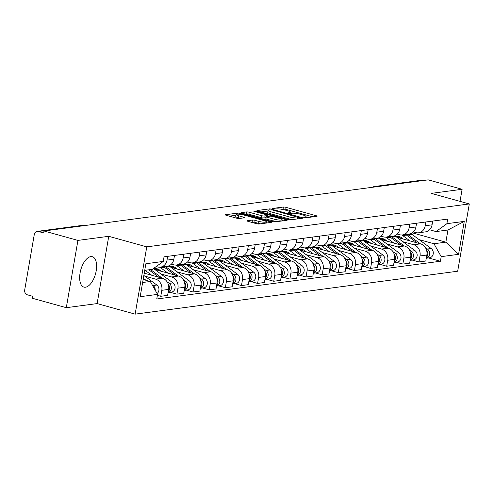 <?xml version="1.0" encoding="UTF-8"?>
<svg xmlns="http://www.w3.org/2000/svg" width="494" height="494" viewBox="0 0 494 494"><rect width="100%" height="100%" fill="white"/><g stroke="black" fill="none" stroke-linecap="round" stroke-linejoin="round"><path stroke-width="0.74" d="M304.174 217.533L306.058 217.761L316.845 216.329A1.982 0.352 9.8 0 0 317.129 216.199A1.982 0.352 9.8 0 0 316.185 215.724L286.069 207.363A1.982 0.352 9.8 0 0 283.383 207.029L272.589 208.468L273.052 208.888L276.331 208.931A6.354 1.124 9.8 0 1 284.933 209.987L287.446 210.685A6.354 1.124 9.8 0 1 290.453 212.198A6.354 1.124 9.8 0 1 289.546 212.605L287.953 212.877L288.613 213.21L291.892 213.254A6.354 1.124 9.8 0 1 300.494 214.31L303.007 215.007A6.354 1.124 9.8 0 1 306.014 216.52A6.354 1.124 9.8 0 1 305.107 216.928L303.514 217.199L304.174 217.533M85.499 287.212A15.777 7.645 105.5 0 0 95.898 272.398A15.777 7.645 105.5 0 0 92.366 256.713A15.777 7.645 105.5 0 0 90.785 256.614A15.777 7.645 105.5 0 0 80.386 271.422A15.777 7.645 105.5 0 0 83.918 287.113A15.777 7.645 105.5 0 0 85.499 287.212M247.321 220.732A1.982 0.352 9.8 0 0 247.043 220.855A1.982 0.352 9.8 0 0 247.982 221.331L256.429 223.677A1.982 0.352 9.8 0 0 259.122 224.004L271.101 222.411A1.982 0.352 9.8 0 0 271.385 222.288A1.982 0.352 9.8 0 0 270.44 221.812L240.325 213.451A1.982 0.352 9.8 0 0 237.639 213.118L225.659 214.711A1.982 0.352 9.8 0 0 225.375 214.841A1.982 0.352 9.8 0 0 226.314 215.316L236.521 218.15A1.982 0.352 9.8 0 0 239.207 218.478L244.339 217.792A1.982 0.352 9.8 0 0 244.623 217.669A1.982 0.352 9.8 0 0 243.678 217.193L238.614 215.792A5.311 0.939 9.8 0 1 236.101 214.526A5.311 0.939 9.8 0 1 244.048 215.069L263.876 220.571A5.311 0.939 9.8 0 1 266.396 221.837A5.311 0.939 9.8 0 1 258.442 221.293L255.139 220.38A1.982 0.352 9.8 0 0 252.453 220.046L247.321 220.732L247.266 221.071M146.761 246.864L108.748 236.305L77.922 240.405L43.997 230.988L428.193 179.859L462.112 189.282L431.287 193.382L469.3 203.942L146.761 246.864L135.14 314.141L457.679 271.218L469.3 203.942M288.008 219.478A1.982 0.352 9.8 0 0 290.7 219.805L302.68 218.212A1.982 0.352 9.8 0 0 302.964 218.082A1.982 0.352 9.8 0 0 302.019 217.613L271.904 209.246A1.982 0.352 9.8 0 0 269.218 208.919L257.232 210.512A1.982 0.352 9.8 0 0 256.954 210.635A1.982 0.352 9.8 0 0 257.893 211.111L288.008 219.478M286.891 220.312L274.911 221.905A1.982 0.352 9.8 0 1 272.219 221.578L242.103 213.21A1.982 0.352 9.8 0 1 241.165 212.741A1.982 0.352 9.8 0 1 241.443 212.611L246.574 211.932A1.982 0.352 9.8 0 1 249.26 212.259L261.474 215.65A1.982 0.352 9.8 0 0 264.167 215.983L267.563 215.526A1.982 0.352 9.8 0 0 267.847 215.403A1.982 0.352 9.8 0 0 266.908 214.927L254.194 211.395L253.533 211.068L255.614 211.21L286.23 219.713A1.982 0.352 9.8 0 1 287.175 220.182A1.982 0.352 9.8 0 1 286.891 220.312M77.922 240.405L66.301 307.688L32.376 298.265L32.715 296.301L27.429 294.838A4.045 3.464 -97.6 0 1 24.7 289.966L34.29 234.459A4.045 3.464 -97.6 0 1 37.161 231.39L84.023 225.159A4.045 3.464 82.4 0 1 85.234 225.245L38.378 231.482A4.045 3.464 -97.6 0 0 37.161 231.39M66.301 307.688L97.127 303.582L135.14 314.141M43.997 230.988L43.657 232.946L38.378 231.482M376.329 186.763L375.712 186.59A4.045 3.464 82.4 0 0 374.495 186.504L421.357 180.267A4.045 3.464 82.4 0 1 422.568 180.353L375.712 186.59A4.045 1.957 105.5 0 0 374.921 186.948M423.191 180.526L422.568 180.353M460.025 201.367L462.112 189.282M425.877 221.985L425.229 225.746A9.306 7.972 82.4 0 1 418.616 232.791L425.445 231.877A9.306 7.972 -97.6 0 0 432.059 224.838L432.707 221.077M402.95 241.757L413.731 244.752A9.306 7.972 82.4 0 1 420.011 255.948L426.841 255.04A9.306 7.972 -97.6 0 0 420.555 243.845L396.849 237.256M426.841 255.04L425.803 261.023L418.98 261.931L412.274 260.072M418.616 232.791A9.306 7.972 82.4 0 1 415.831 232.588L413.447 231.927M420.011 255.948L418.98 261.931M409.742 224.128L409.094 227.888A9.306 7.972 82.4 0 1 402.48 234.934L409.304 234.026A9.306 7.972 -97.6 0 0 415.917 226.981L416.566 223.22M396.139 262.221L402.838 264.08L409.668 263.172L410.699 257.189A9.306 7.972 -97.6 0 0 404.419 245.987L380.713 239.405M402.48 234.934A9.306 7.972 82.4 0 1 399.689 234.736L397.312 234.076M386.814 243.906L397.59 246.895A9.306 7.972 82.4 0 1 403.876 258.096L402.838 264.08M393.601 226.277L392.952 230.037A9.306 7.972 82.4 0 1 386.339 237.083L393.168 236.175A9.306 7.972 -97.6 0 0 399.782 229.13L400.43 225.369M380.003 264.364L386.703 266.229L393.533 265.321L394.564 259.338A9.306 7.972 -97.6 0 0 388.284 248.136L364.572 241.554M386.339 237.083A9.306 7.972 82.4 0 1 383.554 236.885L381.177 236.225M370.673 246.049L381.454 249.044A9.306 7.972 82.4 0 1 387.734 260.245L386.703 266.229M377.465 228.426L376.817 232.186A9.306 7.972 82.4 0 1 370.204 239.232L377.033 238.324A9.306 7.972 -97.6 0 0 383.647 231.278L384.295 227.518M363.862 266.513L370.568 268.378L377.391 267.464L378.429 261.487A9.306 7.972 -97.6 0 0 372.143 250.285L348.437 243.703M370.204 239.232A9.306 7.972 82.4 0 1 367.419 239.034L365.035 238.367M354.538 248.198L365.319 251.193A9.306 7.972 82.4 0 1 371.599 262.394L370.568 268.378M361.33 230.575L360.682 234.335A9.306 7.972 82.4 0 1 354.068 241.381L360.892 240.467A9.306 7.972 -97.6 0 0 367.505 233.427L368.154 229.667M347.727 268.662L354.426 270.521L361.256 269.613L362.287 263.629A9.306 7.972 -97.6 0 0 356.007 252.434L332.301 245.845M354.068 241.381A9.306 7.972 82.4 0 1 351.277 241.177L348.9 240.516M338.402 250.347L349.178 253.342A9.306 7.972 82.4 0 1 355.464 264.543L354.426 270.521M345.189 232.717L344.54 236.484A9.306 7.972 82.4 0 1 337.927 243.523L344.756 242.616A9.306 7.972 -97.6 0 0 351.37 235.57L352.018 231.81M331.591 270.811L338.291 272.669L345.121 271.762L346.152 265.778A9.306 7.972 -97.6 0 0 339.872 254.577L316.16 247.994M337.927 243.523A9.306 7.972 82.4 0 1 335.142 243.326L332.765 242.665M322.261 252.496L333.042 255.484A9.306 7.972 82.4 0 1 339.322 266.686L338.291 272.669M329.053 234.866L328.405 238.627A9.306 7.972 82.4 0 1 321.792 245.672L328.615 244.765A9.306 7.972 -97.6 0 0 335.235 237.719L335.883 233.958M315.45 272.96L322.156 274.818L328.979 273.911L330.017 267.927A9.306 7.972 -97.6 0 0 323.731 256.726L300.025 250.143M321.792 245.672A9.306 7.972 82.4 0 1 319.007 245.475L316.623 244.814M306.126 254.638L316.907 257.633A9.306 7.972 82.4 0 1 323.187 268.835L322.156 274.818M312.918 237.015L312.27 240.776A9.306 7.972 82.4 0 1 305.65 247.821L312.48 246.914A9.306 7.972 -97.6 0 0 319.093 239.868L319.741 236.107M299.315 275.102L306.014 276.967L312.844 276.06L313.875 270.076A9.306 7.972 -97.6 0 0 307.595 258.875L283.889 252.292M305.65 247.821A9.306 7.972 82.4 0 1 302.865 247.624L300.488 246.957M289.99 256.787L300.766 259.782A9.306 7.972 82.4 0 1 307.052 270.984L306.014 276.967M296.777 239.164L296.128 242.924A9.306 7.972 82.4 0 1 289.515 249.97L296.344 249.056A9.306 7.972 -97.6 0 0 302.958 242.017L303.606 238.256M283.179 277.251L289.879 279.11L296.709 278.202L297.74 272.219A9.306 7.972 -97.6 0 0 291.454 261.023L267.748 254.435M289.515 249.97A9.306 7.972 82.4 0 1 286.73 249.766L284.346 249.106M273.849 258.936L284.63 261.931A9.306 7.972 82.4 0 1 290.91 273.133L289.879 279.11M280.641 241.313L279.993 245.073A9.306 7.972 82.4 0 1 273.38 252.113L280.203 251.205A9.306 7.972 -97.6 0 0 286.816 244.16L287.471 240.399M267.038 279.4L273.744 281.259L280.567 280.351L281.605 274.368A9.306 7.972 -97.6 0 0 275.319 263.166L251.613 256.584M273.38 252.113A9.306 7.972 82.4 0 1 270.595 251.915L268.211 251.255M257.714 261.085L268.489 264.08A9.306 7.972 82.4 0 1 274.775 275.275L273.744 281.259M264.506 243.456L263.852 247.216A9.306 7.972 82.4 0 1 257.238 254.262L264.068 253.354A9.306 7.972 -97.6 0 0 270.681 246.308L271.329 242.548M250.903 281.549L257.602 283.408L264.432 282.5L265.463 276.517A9.306 7.972 -97.6 0 0 259.183 265.315L235.477 258.733M257.238 254.262A9.306 7.972 82.4 0 1 254.453 254.064L252.076 253.403M241.578 263.234L252.354 266.223A9.306 7.972 82.4 0 1 258.64 277.424L257.602 283.408M248.365 245.604L247.716 249.365A9.306 7.972 82.4 0 1 241.103 256.411L247.932 255.503A9.306 7.972 -97.6 0 0 254.546 248.457L255.194 244.697M234.767 283.692L241.467 285.557L248.291 284.649L249.328 278.665A9.306 7.972 -97.6 0 0 243.042 267.464L219.336 260.881M241.103 256.411A9.306 7.972 82.4 0 1 238.318 256.213L235.934 255.552M225.437 265.377L236.218 268.372A9.306 7.972 82.4 0 1 242.498 279.573L241.467 285.557M232.229 247.753L231.581 251.514A9.306 7.972 82.4 0 1 224.968 258.56L231.791 257.652A9.306 7.972 -97.6 0 0 238.404 250.606L239.059 246.846M218.626 285.841L225.326 287.699L232.155 286.792L233.187 280.814A9.306 7.972 -97.6 0 0 226.907 269.613L203.201 263.024M224.968 258.56A9.306 7.972 82.4 0 1 222.183 258.356L219.799 257.695M209.302 267.526L220.077 270.521A9.306 7.972 82.4 0 1 226.363 281.722L225.326 287.699M216.094 249.902L215.44 253.663A9.306 7.972 82.4 0 1 208.826 260.702L215.656 259.795A9.306 7.972 -97.6 0 0 222.269 252.749L222.918 248.988M202.491 287.99L209.19 289.848L216.02 288.941L217.051 282.957A9.306 7.972 -97.6 0 0 210.771 271.756L187.065 265.173M208.826 260.702A9.306 7.972 82.4 0 1 206.041 260.505L203.664 259.844M193.166 269.675L203.942 272.669A9.306 7.972 82.4 0 1 210.222 283.865L209.19 289.848M199.953 252.045L199.304 255.806A9.306 7.972 82.4 0 1 192.691 262.851L199.52 261.944A9.306 7.972 -97.6 0 0 206.134 254.898L206.782 251.137M186.355 290.139L193.055 291.997L199.879 291.089L200.916 285.106A9.306 7.972 -97.6 0 0 194.63 273.904L170.924 267.322M192.691 262.851A9.306 7.972 82.4 0 1 189.906 262.654L187.522 261.993M177.025 271.824L187.806 274.812A9.306 7.972 82.4 0 1 194.086 286.014L193.055 291.997M183.817 254.194L183.169 257.954A9.306 7.972 82.4 0 1 176.556 265L183.379 264.092A9.306 7.972 -97.6 0 0 189.992 257.047L190.647 253.286M170.214 292.281L176.914 294.146L183.743 293.238L184.775 287.255A9.306 7.972 -97.6 0 0 178.495 276.053L154.789 269.471M176.556 265A9.306 7.972 82.4 0 1 173.771 264.803L171.387 264.142M160.89 273.966L171.665 276.961A9.306 7.972 82.4 0 1 177.951 288.163L176.914 294.146M167.682 256.343L167.028 260.103A9.306 7.972 82.4 0 1 160.414 267.149L167.244 266.241A9.306 7.972 -97.6 0 0 173.857 259.196L174.506 255.435M157.382 295.35L160.778 296.295L167.608 295.381L168.639 289.404A9.306 7.972 -97.6 0 0 162.359 278.202L144.236 273.17M160.414 267.149A9.306 7.972 82.4 0 1 157.629 266.945L156.215 266.556M144.754 276.115L155.53 279.11A9.306 7.972 82.4 0 1 161.81 290.311L160.778 296.295M419.085 239.609L433.954 243.74L445.854 242.159L447.953 229.994L436.06 231.575L429.589 229.778M412.342 232.847L445.854 242.159L458.574 254.33L441.198 256.645L433.954 243.74M436.06 231.575L446.885 223.689L464.267 221.38L458.574 254.33M142.624 282.506L150.312 281.481L157.549 294.387L156.752 299L440.401 261.252L441.198 256.645M157.549 294.387L140.173 296.703L145.86 263.747L163.242 261.437L152.411 269.323L144.723 270.348M446.885 223.689L447.681 219.083L164.039 256.824L163.242 261.437M108.748 236.305L97.127 303.582M150.312 281.481L143.143 279.493M428.415 257.924L440.401 261.252M464.267 221.38L447.953 229.994M312.856 216.854L285.73 209.32A1.982 0.352 9.8 0 0 283.043 208.993L281.333 209.221M267.946 211L260.881 211.945M299.222 217.706L272.324 209.944L268.971 209.913A6.354 1.124 9.8 0 0 268.063 210.321A6.354 1.124 9.8 0 0 271.076 211.833L289.144 216.847A6.354 1.124 9.8 0 0 297.746 217.903L299.222 217.706L299.049 218.694M268.063 210.321L267.723 212.278A6.354 1.124 9.8 0 0 270.737 213.791L271.076 211.833M292.411 219.577A6.354 1.124 9.8 0 1 288.805 218.811L270.737 213.791M245.098 214.044L246.234 213.89L246.574 211.932M266.068 217.644L263.827 217.94A1.982 0.352 9.8 0 1 261.135 217.613L248.92 214.223A1.982 0.352 9.8 0 0 246.234 213.89M281.951 220.577L282.901 220.843M274.151 219.169A5.311 0.939 9.8 0 0 282.099 219.713A5.311 0.939 9.8 0 0 279.579 218.447L272.595 216.508A1.982 0.352 9.8 0 0 269.909 216.181L266.507 216.631A1.982 0.352 9.8 0 0 266.223 216.761A1.982 0.352 9.8 0 0 267.161 217.23L274.151 219.169L273.812 221.133A5.311 0.939 9.8 0 0 276.412 221.707M266.223 216.761L265.883 218.719A1.982 0.352 9.8 0 0 266.828 219.194L267.161 217.23M273.812 221.133L266.828 219.194M260.591 223.813A5.311 0.939 9.8 0 1 258.103 223.257L254.799 222.337A1.982 0.352 9.8 0 0 252.113 222.01L250.971 222.164M236.101 214.526L235.762 216.483A5.311 0.939 9.8 0 0 238.281 217.749L238.614 215.792M240.35 218.323L238.281 217.749M235.971 215.254L229.309 216.144M267.112 222.942L266.241 222.701M403.339 239.059L401.591 237.775A9.503 8.145 -97.6 0 0 396.163 236.299A9.503 8.145 -97.6 0 0 395.657 236.385M396.639 237.101A9.503 8.145 82.4 0 1 398.059 236.305M405.63 234.514A12.134 10.393 82.4 0 1 406.476 235.082L417.022 242.863M401.869 234.99A12.134 10.393 82.4 0 1 402.752 235.576L409.971 240.905M426.495 250.007A5.057 4.329 82.4 0 1 426.452 257.294M400.566 237.126L397.726 237.503M397.651 237.478A9.503 8.145 82.4 0 1 398.979 236.49M397.571 237.46L397.102 236.793M407.389 234.28A12.134 10.393 82.4 0 1 408.229 234.848L420.357 243.783M410.847 233.637A12.134 10.393 82.4 0 1 411.959 234.347L431.176 248.525A5.057 4.329 82.4 0 1 433.219 253.91A5.057 4.329 82.4 0 1 429.626 257.763L426.291 258.208M425.272 247.414L427.452 249.019A5.057 4.329 82.4 0 1 429.533 254.175A5.057 4.329 82.4 0 1 426.297 258.183M387.203 241.208L385.456 239.917A9.503 8.145 -97.6 0 0 380.028 238.441A9.503 8.145 -97.6 0 0 379.522 238.528M380.504 239.25A9.503 8.145 82.4 0 1 381.924 238.448M389.494 236.663A12.134 10.393 82.4 0 1 390.334 237.225L400.887 245.005M385.728 237.139A12.134 10.393 82.4 0 1 386.611 237.725L393.835 243.048M410.36 252.15A5.057 4.329 82.4 0 1 410.31 259.443M384.425 239.269L381.59 239.646M381.516 239.627A9.503 8.145 82.4 0 1 382.844 238.639M381.436 239.609L380.967 238.942M391.248 236.428A12.134 10.393 82.4 0 1 392.094 236.99L404.216 245.932M394.712 235.78A12.134 10.393 82.4 0 1 395.818 236.496L415.04 250.674A5.057 4.329 82.4 0 1 417.084 256.059A5.057 4.329 82.4 0 1 413.484 259.912L410.156 260.357M409.131 249.556L411.317 251.168A5.057 4.329 82.4 0 1 413.392 256.324A5.057 4.329 82.4 0 1 410.156 260.332M371.062 243.357L369.321 242.066A9.503 8.145 -97.6 0 0 363.887 240.59A9.503 8.145 -97.6 0 0 363.386 240.677M364.368 241.399A9.503 8.145 82.4 0 1 365.782 240.597M373.353 238.812A12.134 10.393 82.4 0 1 374.199 239.374L384.752 247.154M369.592 239.281A12.134 10.393 82.4 0 1 370.475 239.868L377.7 245.197M394.224 254.299A5.057 4.329 82.4 0 1 394.175 261.585M368.289 241.418L365.449 241.794M365.375 241.776A9.503 8.145 82.4 0 1 366.702 240.788M365.301 241.751L364.831 241.091M375.113 238.577A12.134 10.393 82.4 0 1 375.959 239.139L388.08 248.081M378.577 237.929A12.134 10.393 82.4 0 1 379.682 238.645L398.905 252.817A5.057 4.329 82.4 0 1 400.949 258.208A5.057 4.329 82.4 0 1 397.349 262.061L394.014 262.499M392.996 251.705L395.181 253.317A5.057 4.329 82.4 0 1 397.256 258.473A5.057 4.329 82.4 0 1 394.021 262.481M354.927 245.499L353.179 244.215A9.503 8.145 -97.6 0 0 347.751 242.739A9.503 8.145 -97.6 0 0 347.245 242.826M348.227 243.548A9.503 8.145 82.4 0 1 349.647 242.745M357.218 240.961A12.134 10.393 82.4 0 1 358.064 241.523L368.61 249.303M353.457 241.43A12.134 10.393 82.4 0 1 354.34 242.017L361.559 247.346M378.083 256.448A5.057 4.329 82.4 0 1 378.04 263.734M352.154 243.567L349.314 243.943M349.239 243.925A9.503 8.145 82.4 0 1 350.567 242.937M349.159 243.9L348.69 243.239M358.977 240.726A12.134 10.393 82.4 0 1 359.817 241.288L371.945 250.23M362.435 240.078A12.134 10.393 82.4 0 1 363.541 240.794L382.764 254.966A5.057 4.329 82.4 0 1 384.807 260.357A5.057 4.329 82.4 0 1 381.207 264.204L377.879 264.648M376.86 253.854L379.04 255.466A5.057 4.329 82.4 0 1 381.121 260.622A5.057 4.329 82.4 0 1 377.885 264.63M338.791 247.648L337.044 246.364A9.503 8.145 -97.6 0 0 331.616 244.888A9.503 8.145 -97.6 0 0 331.11 244.975M332.091 245.691A9.503 8.145 82.4 0 1 333.512 244.894M341.082 243.104A12.134 10.393 82.4 0 1 341.922 243.672L352.475 251.452M337.316 243.579A12.134 10.393 82.4 0 1 338.199 244.166L345.423 249.495M361.948 258.597A5.057 4.329 82.4 0 1 361.898 265.883M336.013 245.716L333.178 246.092M333.104 246.068A9.503 8.145 82.4 0 1 334.432 245.08M333.024 246.049L332.555 245.388M342.836 242.875A12.134 10.393 82.4 0 1 343.682 243.437L355.804 252.378M346.3 242.227A12.134 10.393 82.4 0 1 347.406 242.937L366.628 257.115A5.057 4.329 82.4 0 1 368.672 262.499A5.057 4.329 82.4 0 1 365.072 266.352L361.744 266.797M360.719 256.003L362.905 257.609A5.057 4.329 82.4 0 1 364.98 262.765A5.057 4.329 82.4 0 1 361.744 266.772M322.65 249.797L320.909 248.513A9.503 8.145 -97.6 0 0 315.475 247.031A9.503 8.145 -97.6 0 0 314.974 247.117M315.956 247.84A9.503 8.145 82.4 0 1 317.37 247.037M324.941 245.252A12.134 10.393 82.4 0 1 325.787 245.814L336.34 253.601M321.18 245.728A12.134 10.393 82.4 0 1 322.063 246.315L329.288 251.637M345.812 260.739A5.057 4.329 82.4 0 1 345.763 268.032M319.877 247.858L317.037 248.241M316.963 248.216A9.503 8.145 82.4 0 1 318.29 247.228M316.889 248.198L316.419 247.531M326.701 245.018A12.134 10.393 82.4 0 1 327.547 245.58L339.668 254.521M330.165 244.369A12.134 10.393 82.4 0 1 331.27 245.086L350.493 259.264A5.057 4.329 82.4 0 1 352.537 264.648A5.057 4.329 82.4 0 1 348.937 268.501L345.602 268.946M344.584 258.146L346.763 259.758A5.057 4.329 82.4 0 1 348.844 264.914A5.057 4.329 82.4 0 1 345.609 268.921M306.515 251.946L304.767 250.656A9.503 8.145 -97.6 0 0 299.339 249.18A9.503 8.145 -97.6 0 0 298.833 249.266M299.815 249.989A9.503 8.145 82.4 0 1 301.235 249.186M308.806 247.401A12.134 10.393 82.4 0 1 309.652 247.963L320.198 255.744M305.045 247.877A12.134 10.393 82.4 0 1 305.922 248.457L313.147 253.786M329.671 262.888A5.057 4.329 82.4 0 1 329.628 270.181M303.742 250.007L300.902 250.384M300.827 250.365A9.503 8.145 82.4 0 1 302.155 249.377M300.747 250.341L300.278 249.68M310.565 247.167A12.134 10.393 82.4 0 1 311.405 247.729L323.533 256.67M314.023 246.518A12.134 10.393 82.4 0 1 315.129 247.235L334.352 261.412A5.057 4.329 82.4 0 1 336.395 266.797A5.057 4.329 82.4 0 1 332.795 270.65L329.467 271.089A5.057 4.329 82.4 0 0 332.709 267.063A5.057 4.329 82.4 0 0 330.628 261.906L328.448 260.295M290.379 254.095L288.632 252.805A9.503 8.145 -97.6 0 0 283.204 251.329A9.503 8.145 -97.6 0 0 282.698 251.415M283.68 252.138A9.503 8.145 82.4 0 1 285.1 251.335M292.67 249.55A12.134 10.393 82.4 0 1 293.51 250.112L304.063 257.893M288.904 250.02A12.134 10.393 82.4 0 1 289.787 250.606L297.011 255.935M313.536 265.037A5.057 4.329 82.4 0 1 313.486 272.324M287.601 252.156L284.766 252.533M284.692 252.514A9.503 8.145 82.4 0 1 286.02 251.526M284.612 252.49L284.143 251.829M294.424 249.316A12.134 10.393 82.4 0 1 295.27 249.878L307.392 258.819M297.888 248.667A12.134 10.393 82.4 0 1 298.994 249.384L318.216 263.555A5.057 4.329 82.4 0 1 320.26 268.946A5.057 4.329 82.4 0 1 316.66 272.793L313.332 273.238M312.307 262.444L314.493 264.055A5.057 4.329 82.4 0 1 316.568 269.211A5.057 4.329 82.4 0 1 313.332 273.219M274.238 256.238L272.497 254.953A9.503 8.145 -97.6 0 0 267.063 253.478A9.503 8.145 -97.6 0 0 266.562 253.564M267.538 254.28A9.503 8.145 82.4 0 1 268.958 253.484M276.529 251.693A12.134 10.393 82.4 0 1 277.375 252.261L287.928 260.042M272.768 252.168A12.134 10.393 82.4 0 1 273.651 252.755L280.876 258.084M297.4 267.186A5.057 4.329 82.4 0 1 297.351 274.473M271.465 254.305L268.625 254.682M268.551 254.657A9.503 8.145 82.4 0 1 269.878 253.669M268.47 254.638L268.007 253.978M278.289 251.465A12.134 10.393 82.4 0 1 279.135 252.026L291.256 260.968M281.753 250.816A12.134 10.393 82.4 0 1 282.858 251.526L302.081 265.704A5.057 4.329 82.4 0 1 304.125 271.089A5.057 4.329 82.4 0 1 300.525 274.942L297.19 275.386A5.057 4.329 82.4 0 0 300.432 271.354A5.057 4.329 82.4 0 0 298.351 266.198L296.172 264.593M258.103 258.387L256.355 257.102A9.503 8.145 -97.6 0 0 250.927 255.62A9.503 8.145 -97.6 0 0 250.421 255.707M251.403 256.429A9.503 8.145 82.4 0 1 252.823 255.633M260.394 253.842A12.134 10.393 82.4 0 1 261.233 254.404L271.786 262.191M256.633 254.317A12.134 10.393 82.4 0 1 257.51 254.904L264.735 260.227M281.259 269.329A5.057 4.329 82.4 0 1 281.216 276.621M255.33 256.448L252.49 256.831M252.415 256.806A9.503 8.145 82.4 0 1 253.743 255.818M252.335 256.787L251.866 256.12M262.153 253.607A12.134 10.393 82.4 0 1 262.993 254.175L275.121 263.111M265.611 252.959A12.134 10.393 82.4 0 1 266.717 253.675L285.94 267.853A5.057 4.329 82.4 0 1 287.983 273.238A5.057 4.329 82.4 0 1 284.383 277.091L281.055 277.535M280.036 266.735L282.216 268.347A5.057 4.329 82.4 0 1 284.297 273.503A5.057 4.329 82.4 0 1 281.061 277.511M241.967 260.536L240.22 259.245A9.503 8.145 -97.6 0 0 234.786 257.769A9.503 8.145 -97.6 0 0 234.286 257.856M235.268 258.578A9.503 8.145 82.4 0 1 236.682 257.775M244.252 255.991A12.134 10.393 82.4 0 1 245.098 256.553L255.651 264.333M240.492 256.466A12.134 10.393 82.4 0 1 241.375 257.047L248.599 262.376M265.124 271.478A5.057 4.329 82.4 0 1 265.074 278.77M239.189 258.597L236.354 258.973M236.28 258.955A9.503 8.145 82.4 0 1 237.602 257.967M236.2 258.93L235.731 258.269M246.012 255.756A12.134 10.393 82.4 0 1 246.858 256.318L258.98 265.259M249.476 255.108A12.134 10.393 82.4 0 1 250.582 255.824L269.804 270.002A5.057 4.329 82.4 0 1 271.848 275.386A5.057 4.329 82.4 0 1 268.248 279.24L264.92 279.684M263.895 268.884L266.081 270.496A5.057 4.329 82.4 0 1 268.156 275.652A5.057 4.329 82.4 0 1 264.92 279.66M225.826 262.685L224.085 261.394A9.503 8.145 -97.6 0 0 218.651 259.918A9.503 8.145 -97.6 0 0 218.15 260.005M219.126 260.727A9.503 8.145 82.4 0 1 220.546 259.924M228.117 258.14A12.134 10.393 82.4 0 1 228.963 258.702L239.516 266.482M224.356 258.609A12.134 10.393 82.4 0 1 225.239 259.196L232.464 264.525M248.982 273.627A5.057 4.329 82.4 0 1 248.939 280.913M223.053 260.746L220.213 261.122M220.139 261.104A9.503 8.145 82.4 0 1 221.466 260.116M220.058 261.079L219.595 260.418M229.877 257.905A12.134 10.393 82.4 0 1 230.723 258.467L242.844 267.408M233.341 257.257A12.134 10.393 82.4 0 1 234.446 257.973L253.663 272.145A5.057 4.329 82.4 0 1 255.707 277.535A5.057 4.329 82.4 0 1 252.113 281.389L248.778 281.827M247.76 271.033L249.939 272.645A5.057 4.329 82.4 0 1 252.02 277.801A5.057 4.329 82.4 0 1 248.785 281.808M209.691 264.827L207.943 263.543A9.503 8.145 -97.6 0 0 202.515 262.067A9.503 8.145 -97.6 0 0 202.009 262.153M202.991 262.87A9.503 8.145 82.4 0 1 204.411 262.073M211.982 260.289A12.134 10.393 82.4 0 1 212.821 260.851L223.374 268.631M208.221 260.758A12.134 10.393 82.4 0 1 209.098 261.345L216.323 266.674M232.847 275.776A5.057 4.329 82.4 0 1 232.804 283.062M206.918 262.894L204.078 263.271M204.003 263.253A9.503 8.145 82.4 0 1 205.331 262.258M203.923 263.228L203.454 262.567M213.741 260.054A12.134 10.393 82.4 0 1 214.581 260.616L226.709 269.557M217.199 259.406A12.134 10.393 82.4 0 1 218.305 260.122L237.528 274.293A5.057 4.329 82.4 0 1 239.571 279.678A5.057 4.329 82.4 0 1 235.971 283.531L232.643 283.976M231.624 273.182L233.804 274.788A5.057 4.329 82.4 0 1 235.885 279.944A5.057 4.329 82.4 0 1 232.649 283.951M193.555 266.976L191.808 265.692A9.503 8.145 -97.6 0 0 186.374 264.216A9.503 8.145 -97.6 0 0 185.874 264.296M186.856 265.019A9.503 8.145 82.4 0 1 188.27 264.222M195.84 262.431A12.134 10.393 82.4 0 1 196.686 262.993L207.239 270.78M192.08 262.907A12.134 10.393 82.4 0 1 192.963 263.493L200.187 268.816M216.712 277.918A5.057 4.329 82.4 0 1 216.662 285.211M190.777 265.037L187.942 265.42M187.868 265.395A9.503 8.145 82.4 0 1 189.19 264.407M187.788 265.377L187.319 264.71M197.6 262.197A12.134 10.393 82.4 0 1 198.446 262.765L210.568 271.7M201.064 261.548A12.134 10.393 82.4 0 1 202.169 262.265L221.392 276.442A5.057 4.329 82.4 0 1 223.436 281.827A5.057 4.329 82.4 0 1 219.836 285.68L216.508 286.125M215.483 275.325L217.669 276.936A5.057 4.329 82.4 0 1 219.744 282.093A5.057 4.329 82.4 0 1 216.508 286.1M177.414 269.125L175.673 267.834A9.503 8.145 -97.6 0 0 170.239 266.359A9.503 8.145 -97.6 0 0 169.738 266.445M170.714 267.168A9.503 8.145 82.4 0 1 172.134 266.365M179.705 264.58A12.134 10.393 82.4 0 1 180.551 265.142L191.104 272.923M175.944 265.056A12.134 10.393 82.4 0 1 176.827 265.636L184.052 270.965M200.57 280.067A5.057 4.329 82.4 0 1 200.527 287.36M174.641 267.186L171.801 267.563M171.727 267.544A9.503 8.145 82.4 0 1 173.054 266.556M171.646 267.526L171.177 266.859M181.465 264.346A12.134 10.393 82.4 0 1 182.311 264.908L194.432 273.849M184.929 263.697A12.134 10.393 82.4 0 1 186.034 264.413L205.251 278.591A5.057 4.329 82.4 0 1 207.295 283.976A5.057 4.329 82.4 0 1 203.701 287.829L200.366 288.274M199.348 277.474L201.527 279.085A5.057 4.329 82.4 0 1 203.608 284.241A5.057 4.329 82.4 0 1 200.373 288.249M161.279 271.274L159.531 269.983A9.503 8.145 -97.6 0 0 154.103 268.508A9.503 8.145 -97.6 0 0 153.597 268.594M154.579 269.316A9.503 8.145 82.4 0 1 155.999 268.514M163.57 266.729A12.134 10.393 82.4 0 1 164.409 267.291L174.962 275.072M159.809 267.198A12.134 10.393 82.4 0 1 160.686 267.785L167.911 273.114M184.435 282.216A5.057 4.329 82.4 0 1 184.386 289.503M158.506 269.335L155.666 269.712M155.591 269.693A9.503 8.145 82.4 0 1 156.919 268.705M155.511 269.668L155.042 269.008M165.329 266.494A12.134 10.393 82.4 0 1 166.169 267.056L178.291 275.998M168.787 265.846A12.134 10.393 82.4 0 1 169.893 266.562L189.116 280.734A5.057 4.329 82.4 0 1 191.159 286.125A5.057 4.329 82.4 0 1 187.559 289.978L184.231 290.416A5.057 4.329 82.4 0 0 187.467 286.39A5.057 4.329 82.4 0 0 185.392 281.234L183.206 279.623M145.143 273.417L144.297 272.799M148.774 269.804L158.827 277.22M145.051 270.304L151.775 275.263M168.3 284.365A5.057 4.329 82.4 0 1 168.25 291.651M153.504 268.526A12.134 10.393 82.4 0 1 153.758 268.711L172.98 282.883A5.057 4.329 82.4 0 1 175.024 288.268A5.057 4.329 82.4 0 1 171.424 292.121L168.096 292.565M150.534 269.576L162.156 278.147M167.071 281.771L169.257 283.377A5.057 4.329 82.4 0 1 171.332 288.533A5.057 4.329 82.4 0 1 168.096 292.541M143.346 278.32L146.02 280.289M152.201 284.847L153.115 285.526A5.057 4.329 82.4 0 1 155.233 290.256M143.84 275.448L156.839 285.032A5.057 4.329 82.4 0 1 157.073 293.535M177.951 288.163L184.775 287.255M194.086 286.014L200.916 285.106M210.222 283.865L217.051 282.957M226.363 281.722L233.187 280.814M242.498 279.573L249.328 278.665M258.64 277.424L265.463 276.517M274.775 275.275L281.605 274.368M290.91 273.133L297.74 272.219M307.052 270.984L313.875 270.076M323.187 268.835L330.017 267.927M339.322 266.686L346.152 265.778M355.464 264.543L362.287 263.629M371.599 262.394L378.429 261.487M387.734 260.245L394.564 259.338M403.876 258.096L410.699 257.189M161.81 290.311L168.639 289.404M155.53 279.11L162.359 278.202M171.665 276.961L178.495 276.053M183.169 257.954L189.992 257.047M187.806 274.812L194.63 273.904M199.304 255.806L206.134 254.898M203.942 272.669L210.771 271.756M215.44 253.663L222.269 252.749M220.077 270.521L226.907 269.613M231.581 251.514L238.404 250.606M236.218 268.372L243.042 267.464M247.716 249.365L254.546 248.457M252.354 266.223L259.183 265.315M263.852 247.216L270.681 246.308M268.489 264.08L275.319 263.166M279.993 245.073L286.816 244.16M284.63 261.931L291.454 261.023M296.128 242.924L302.958 242.017M300.766 259.782L307.595 258.875M312.27 240.776L319.093 239.868M316.907 257.633L323.731 256.726M328.405 238.627L335.235 237.719M333.042 255.484L339.872 254.577M344.54 236.484L351.37 235.57M349.178 253.342L356.007 252.434M360.682 234.335L367.505 233.427M365.319 251.193L372.143 250.285M376.817 232.186L383.647 231.278M381.454 249.044L388.284 248.136M392.952 230.037L399.782 229.13M397.59 246.895L404.419 245.987M409.094 227.888L415.917 226.981M413.731 244.752L420.555 243.845M425.229 225.746L432.059 224.838M167.028 260.103L173.857 259.196M85.857 225.418L85.234 225.245A4.045 1.957 105.5 0 1 85.641 225.27A4.045 4.045 0 0 0 84.023 225.159M304.977 217.7L305.107 216.928M289.416 213.377L289.546 212.605M283.043 208.993L283.383 207.029M285.73 209.32L286.069 207.363M316.067 216.428L316.185 215.724M257.176 210.852L257.232 210.512M269.045 209.901L269.218 208.919M271.805 209.827L271.904 209.246M301.902 218.317L302.019 217.613M288.805 218.811L289.144 216.847M297.579 218.891L297.746 217.903M241.387 212.951L241.443 212.611M248.92 214.223L249.26 212.259M261.135 217.613L261.474 215.65M263.827 217.94L264.167 215.983M267.396 216.514L267.563 215.526M255.515 211.765L255.614 211.21M286.112 220.417L286.23 219.713M252.113 222.01L252.453 220.046M254.799 222.337L255.139 220.38M258.103 223.257L258.442 221.293M243.554 217.897L243.678 217.193M225.597 215.057L225.659 214.711M237.46 214.137L237.639 213.118M240.177 214.303L240.325 213.451M270.323 222.516L270.44 221.812M406.476 235.082L402.752 235.576M411.959 234.347L408.229 234.848M431.176 248.525L427.452 249.019M390.334 237.225L386.611 237.725M395.818 236.496L392.094 236.99M415.04 250.674L411.317 251.168M374.199 239.374L370.475 239.868M379.682 238.645L375.959 239.139M398.905 252.817L395.181 253.317M358.064 241.523L354.34 242.017M363.541 240.794L359.817 241.288M382.764 254.966L379.04 255.466M341.922 243.672L338.199 244.166M347.406 242.937L343.682 243.437M366.628 257.115L362.905 257.609M325.787 245.814L322.063 246.315M331.27 245.086L327.547 245.58M350.493 259.264L346.763 259.758M309.652 247.963L305.922 248.457M315.129 247.235L311.405 247.729M334.352 261.412L330.628 261.906M293.51 250.112L289.787 250.606M298.994 249.384L295.27 249.878M318.216 263.555L314.493 264.055M277.375 252.261L273.651 252.755M282.858 251.526L279.135 252.026M302.081 265.704L298.351 266.198M261.233 254.404L257.51 254.904M266.717 253.675L262.993 254.175M285.94 267.853L282.216 268.347M245.098 256.553L241.375 257.047M250.582 255.824L246.858 256.318M269.804 270.002L266.081 270.496M228.963 258.702L225.239 259.196M234.446 257.973L230.723 258.467M253.663 272.145L249.939 272.645M212.821 260.851L209.098 261.345M218.305 260.122L214.581 260.616M237.528 274.293L233.804 274.788M196.686 262.993L192.963 263.493M202.169 262.265L198.446 262.765M221.392 276.442L217.669 276.936M180.551 265.142L176.827 265.636M186.034 264.413L182.311 264.908M205.251 278.591L201.527 279.085M164.409 267.291L160.686 267.785M169.893 266.562L166.169 267.056M189.116 280.734L185.392 281.234M153.758 268.711L153.14 268.792M172.98 282.883L169.257 283.377M156.839 285.032L153.115 285.526M86.067 225.388L85.641 225.27M374.495 186.504A4.045 4.045 0 0 0 372.637 187.251M305.798 217.774L306.014 216.52M290.237 213.451L290.453 212.198M299.234 218.669L299.42 217.619M267.662 216.477L267.847 215.403M281.883 220.979L282.099 219.713M266.18 223.066L266.396 221.837"/></g></svg>
